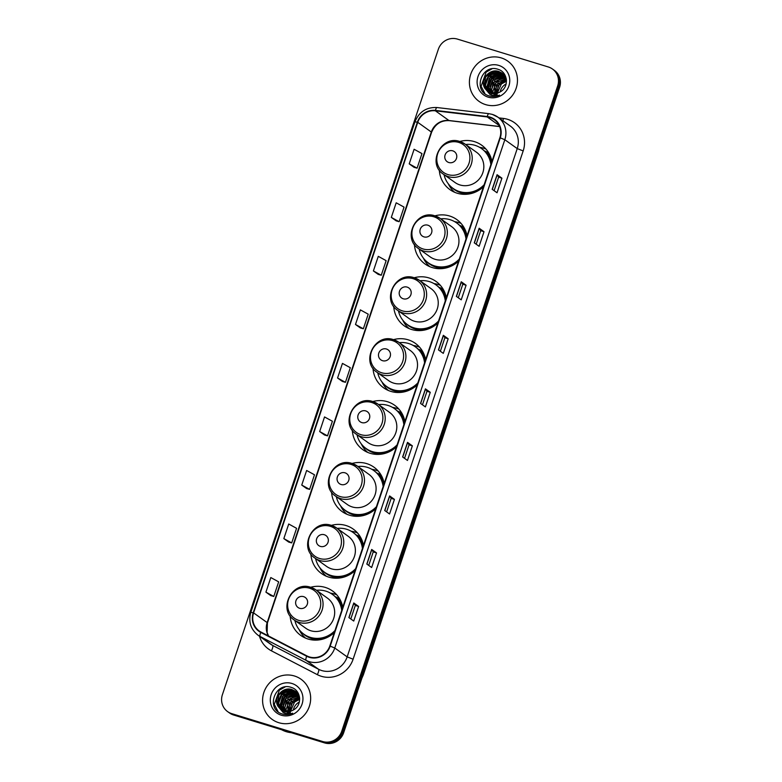 <?xml version="1.0" encoding="UTF-8"?>
<svg xmlns="http://www.w3.org/2000/svg" width="782" height="782" viewBox="0 0 782 782"><rect width="100%" height="100%" fill="white"/><g stroke="black" fill="none" stroke-linecap="round" stroke-linejoin="round"><path stroke-width="1.17" d="M342.76 607.311A27.302 26.138 -54.4 0 0 332.536 591.006A27.302 26.138 -54.4 0 0 325.273 587.419A27.302 26.138 -54.4 0 0 310.61 587.282M290.151 615.874A27.302 26.138 -54.4 0 0 300.757 635.424A27.302 26.138 -54.4 0 0 308.02 639.011A27.302 26.138 -54.4 0 0 334.315 632.54M336.759 594.828A27.302 26.138 -54.4 0 0 334.481 594.007A27.302 26.138 -54.4 0 0 330.415 593.118M363.474 545.406A27.302 26.138 -54.4 0 0 353.249 529.101A27.302 26.138 -54.4 0 0 345.986 525.514A27.302 26.138 -54.4 0 0 331.324 525.377M310.865 553.969A27.302 26.138 -54.4 0 0 321.47 573.519A27.302 26.138 -54.4 0 0 328.733 577.106A27.302 26.138 -54.4 0 0 355.028 570.635M357.472 532.923A27.302 26.138 -54.4 0 0 355.194 532.102A27.302 26.138 -54.4 0 0 351.128 531.213M384.187 483.501A27.302 26.138 -54.4 0 0 373.962 467.196A27.302 26.138 -54.4 0 0 366.699 463.609A27.302 26.138 -54.4 0 0 352.037 463.472M331.578 492.064A27.302 26.138 -54.4 0 0 342.184 511.614A27.302 26.138 -54.4 0 0 349.446 515.201A27.302 26.138 -54.4 0 0 375.741 508.73M378.185 471.018A27.302 26.138 -54.4 0 0 375.907 470.197A27.302 26.138 -54.4 0 0 371.841 469.308M404.9 421.596A27.302 26.138 -54.4 0 0 394.675 405.291A27.302 26.138 -54.4 0 0 387.422 401.704A27.302 26.138 -54.4 0 0 372.75 401.567M352.291 430.159A27.302 26.138 -54.4 0 0 362.897 449.709A27.302 26.138 -54.4 0 0 370.16 453.296A27.302 26.138 -54.4 0 0 396.454 446.825M398.898 409.113A27.302 26.138 -54.4 0 0 396.621 408.292A27.302 26.138 -54.4 0 0 392.554 407.402M425.613 359.691A27.302 26.138 -54.4 0 0 415.389 343.386A27.302 26.138 -54.4 0 0 408.136 339.799A27.302 26.138 -54.4 0 0 393.463 339.662M373.004 368.254A27.302 26.138 -54.4 0 0 383.61 387.804A27.302 26.138 -54.4 0 0 390.873 391.391A27.302 26.138 -54.4 0 0 417.168 384.92M419.611 347.208A27.302 26.138 -54.4 0 0 417.334 346.387A27.302 26.138 -54.4 0 0 413.267 345.497M446.327 297.786A27.302 26.138 -54.4 0 0 436.102 281.481A27.302 26.138 -54.4 0 0 428.849 277.893A27.302 26.138 -54.4 0 0 414.177 277.757M393.717 306.349A27.302 26.138 -54.4 0 0 404.323 325.899A27.302 26.138 -54.4 0 0 411.586 329.486A27.302 26.138 -54.4 0 0 437.881 323.015M440.325 285.303A27.302 26.138 -54.4 0 0 438.047 284.482A27.302 26.138 -54.4 0 0 433.981 283.592M467.04 235.881A27.302 26.138 -54.4 0 0 456.815 219.576A27.302 26.138 -54.4 0 0 449.562 215.988A27.302 26.138 -54.4 0 0 434.89 215.852M414.431 244.443A27.302 26.138 -54.4 0 0 425.037 263.993A27.302 26.138 -54.4 0 0 432.299 267.581A27.302 26.138 -54.4 0 0 458.594 261.11M461.038 223.398A27.302 26.138 -54.4 0 0 458.76 222.577A27.302 26.138 -54.4 0 0 454.694 221.687M491.927 161.522A27.302 26.138 -54.4 0 0 481.702 145.217A27.302 26.138 -54.4 0 0 474.439 141.63A27.302 26.138 -54.4 0 0 459.777 141.483M439.308 170.075A27.302 26.138 -54.4 0 0 449.924 189.625A27.302 26.138 -54.4 0 0 457.177 193.213A27.302 26.138 -54.4 0 0 483.481 186.742M485.925 149.03A27.302 26.138 -54.4 0 0 483.647 148.209A27.302 26.138 -54.4 0 0 479.571 147.319M335.263 596.725A24.985 23.919 125.6 0 1 339.779 599.051M355.976 534.82A24.985 23.919 125.6 0 1 360.492 537.146M376.689 472.915A24.985 23.919 125.6 0 1 381.205 475.241M397.403 411.009A24.985 23.919 125.6 0 1 401.919 413.336M418.116 349.104A24.985 23.919 125.6 0 1 422.632 351.431M438.829 287.199A24.985 23.919 125.6 0 1 443.345 289.526M459.542 225.294A24.985 23.919 125.6 0 1 464.058 227.621M484.429 150.926A24.985 23.919 125.6 0 1 488.936 153.262M227.611 711.61L229.546 712.989A15.454 14.799 -54.4 0 0 233.662 715.022L324.579 742.9A15.454 14.799 -54.4 0 0 343.679 732.656L559.599 87.32A15.454 14.799 -54.4 0 0 554.389 70.39L553.421 69.696A15.454 14.799 -54.4 0 1 558.631 86.626A15.454 14.799 -54.4 0 0 553.421 69.696L552.454 69.011A15.454 14.799 -54.4 0 0 548.338 66.978L457.421 39.1A15.454 14.799 -54.4 0 0 438.321 49.344L222.401 694.68A15.454 14.799 -54.4 0 0 227.611 711.61A15.454 14.799 -54.4 0 0 231.716 713.634L322.643 741.512A15.454 14.799 -54.4 0 0 341.734 731.268L557.664 85.932A15.454 14.799 -54.4 0 0 552.454 69.011M341.734 731.268L342.702 731.962L558.631 86.626L342.702 731.962A15.454 14.799 -54.4 0 1 323.611 742.206A15.454 14.799 -54.4 0 0 342.702 731.962L343.679 732.656M231.716 713.634L323.611 742.206L232.694 714.328A15.454 14.799 -54.4 0 1 228.579 712.304A15.454 14.799 -54.4 0 0 232.694 714.328L233.662 715.022M501.252 57.907A24.731 23.675 -54.4 0 0 472.191 70.771A24.731 23.675 -54.4 0 0 479.043 101.377A24.731 23.675 -54.4 0 0 485.622 104.622A24.731 23.675 -54.4 0 0 514.683 91.768A24.731 23.675 -54.4 0 0 507.821 61.152A24.731 23.675 -54.4 0 0 501.252 57.907A24.731 23.675 -54.4 0 0 472.191 70.771A24.731 23.675 -54.4 0 0 479.043 101.377A24.731 23.675 -54.4 0 0 485.622 104.622A24.731 23.675 -54.4 0 0 514.683 91.768A24.731 23.675 -54.4 0 0 507.821 61.152A24.731 23.675 -54.4 0 0 501.252 57.907M294.443 675.99A24.731 23.675 -54.4 0 0 265.381 688.844A24.731 23.675 -54.4 0 0 272.234 719.46A24.731 23.675 -54.4 0 0 278.812 722.705A24.731 23.675 -54.4 0 0 307.873 709.851A24.731 23.675 -54.4 0 0 301.021 679.235A24.731 23.675 -54.4 0 0 294.443 675.99A24.731 23.675 -54.4 0 0 265.381 688.844A24.731 23.675 -54.4 0 0 272.234 719.46A24.731 23.675 -54.4 0 0 278.812 722.705A24.731 23.675 -54.4 0 0 307.873 709.851A24.731 23.675 -54.4 0 0 301.021 679.235A24.731 23.675 -54.4 0 0 294.443 675.99M489.943 117.505A16.49 15.787 125.6 0 1 494.322 119.675A16.49 15.787 125.6 0 1 499.884 137.73L329.808 646.02A16.49 15.787 125.6 0 1 306.896 655.903L260.983 632.061A16.49 15.787 125.6 0 1 259.155 630.937A16.49 15.787 125.6 0 1 253.593 612.883L417.735 122.305A16.49 15.787 125.6 0 1 435.388 110.809L487.225 116.938A16.49 15.787 125.6 0 1 489.943 117.505M490.07 117.124A16.901 16.178 -54.4 0 0 487.294 116.538L435.457 110.409A16.901 16.178 -54.4 0 0 417.363 122.197L253.212 612.765A16.901 16.178 -54.4 0 0 260.787 632.423L306.7 656.264A16.901 16.178 -54.4 0 0 330.19 646.137L500.265 137.847A16.901 16.178 -54.4 0 0 490.07 117.124M348.889 617.584L353.738 621.055L358.615 606.451L353.777 602.981L348.889 617.584M350.805 618.953L355.331 605.434L353.777 602.981M355.331 605.444L358.615 606.451M366.807 564.047L371.646 567.517L376.533 552.913L371.685 549.453L366.807 564.047M368.723 565.415L373.239 551.897L371.685 549.453M373.239 551.906L376.533 552.913M384.715 510.519L389.563 513.979L394.441 499.385L389.602 495.915L384.715 510.519M386.631 511.887L391.156 498.359L389.602 495.915M391.156 498.369L394.441 499.385M402.632 456.981L407.471 460.442L412.358 445.848L407.51 442.377L402.632 456.981M404.538 458.35L409.064 444.831L407.51 442.377M409.064 444.841L412.358 445.848M492.191 189.303L497.029 192.773L501.917 178.169L497.078 174.709L492.191 189.303M494.107 190.681L498.633 177.152L497.078 174.709M498.623 177.162L501.917 178.169M474.273 242.84L479.122 246.31L484.009 231.707L479.161 228.236L474.273 242.84M476.189 244.209L480.715 230.69L479.161 228.236M480.715 230.7L484.009 231.707M456.365 296.378L461.214 299.838L466.092 285.244L461.253 281.774L456.365 296.378M458.281 297.747L462.807 284.228L461.253 281.774M462.797 284.228L466.092 285.244M438.448 349.906L443.296 353.376L448.184 338.772L443.335 335.312L438.448 349.906M440.364 351.284L444.89 337.756L443.335 335.312M444.89 337.765L448.184 338.772M420.54 403.444L425.388 406.914L430.266 392.31L425.428 388.85L420.54 403.444M422.456 404.812L426.982 391.293L425.428 388.85M426.982 391.303L430.266 392.31M301.744 485.075L309.604 489.385L314.491 474.791L306.632 470.481L301.744 485.075L306.593 488.525M283.837 538.612L291.696 542.923L296.573 528.319L288.724 524.008L283.837 538.612L288.685 542.063M270.767 595.61L265.919 592.15L273.778 596.461L278.666 581.857L270.807 577.546L265.919 592.15M355.487 324.471L363.347 328.782L368.224 314.188L360.365 309.877L355.487 324.471L360.336 327.922M378.244 274.404L373.395 270.943L381.254 275.254L386.142 260.65L378.283 256.34L373.395 270.943M391.313 217.406L399.172 221.717L404.05 207.113L396.191 202.802L391.313 217.406L396.161 220.847M409.221 163.868L417.08 168.179L421.967 153.585L414.108 149.264L409.221 163.868L414.069 167.319M319.662 431.547L327.521 435.857L332.399 421.254L324.54 416.943L319.662 431.547L324.51 434.988M337.57 378.009L345.429 382.32L350.316 367.716L342.457 363.405L337.57 378.009L342.418 381.46M345.429 382.32L342.369 381.44M363.347 328.782L360.277 327.902M381.254 275.254L378.195 274.374M399.172 221.717L396.103 220.837M417.08 168.179L414.02 167.299M327.521 435.857L324.452 434.978M309.604 489.385L306.544 488.506M291.696 542.923L288.626 542.043M273.778 596.461L270.719 595.581M506.149 83.879A11.652 11.153 -54.4 0 0 500.109 91.953M497.303 93.175L501.399 83.938L506.482 81.279M495.896 93.478L499.864 82.833L506.433 79.911M496.893 96.039L498.114 85.561L506.462 80.233M494.625 93.605L494.38 92.55L498.32 81.739L506.237 78.728M495.993 96.245L496.257 84.964L506.316 79.011M493.452 93.586L492.846 91.455L496.785 80.634L505.827 77.682M495.26 96.362L494.263 84.72L499.415 79.344L505.934 77.936M492.357 93.459L491.311 90.35L495.25 79.539L505.338 76.734M494.771 96.421L491.595 89.93L493.266 82.618L505.143 76.91M491.34 93.244L489.767 89.256L493.706 78.435L504.791 75.874M492.083 94.036L490.001 86.978L492.386 80.556L504.077 75.893M490.382 92.931L488.232 88.151L492.171 77.33L504.194 75.092M491.164 93.684L488.467 87.154L489.952 80.829L496.433 75.307L503.921 75.131M489.473 92.55L486.697 87.056L490.627 76.235L501.995 73.762L503.54 74.368M490.304 93.263L487.01 86.88L489.297 78.376L495.739 73.948L502.386 74.036M488.623 92.09L485.153 85.952L489.092 75.131L500.46 72.658L502.836 73.723M488.828 92.217L485.456 85.697L487.108 78.229L493.11 73.205L500.842 72.931L502.718 73.713M485.006 88.561L487.87 91.602L490.969 93.136C494.214 94.065 497.332 93.625 500.324 91.817C509.356 87.076 507.889 72.267 498.447 69.461C482.162 63.029 472.367 90.321 488.222 95.609L489.014 95.883C492.533 96.919 496.023 96.665 499.473 95.121C496.14 96.137 492.992 95.922 490.011 94.485L484.772 88.151C479.61 80.067 489.424 67.946 498.926 71.553L502.093 73.137L506.306 78.923M488.007 91.709L484.107 85.649L485.7 76.919L491.79 72.032L499.307 71.827L501.379 72.726M504.419 75.18L505.074 75.473M498.74 65.395A16.803 16.08 -54.4 0 0 477.998 76.528A16.803 16.08 -54.4 0 0 488.124 97.134A16.803 16.08 -54.4 0 0 508.877 86A16.803 16.08 -54.4 0 0 498.74 65.395M484.146 85.825L489.434 74.456L494.674 71.358M487.225 88.024L492.504 76.656L497.733 73.567M484.908 93.615L481.106 86.274L486.16 72.11L491.966 68.836M483.98 85.003L489.239 74.319L493.774 71.494M487.059 87.203L492.318 76.519L496.844 73.694M448.839 162.519A6.178 5.914 -54.4 0 0 456.473 158.414A6.178 5.914 -54.4 0 0 452.749 150.838A6.178 5.914 -54.4 0 0 445.105 154.934A6.178 5.914 -54.4 0 0 448.839 162.519M443.404 174.2A18.543 17.751 -54.4 0 0 448.34 176.634A18.543 17.751 -54.4 0 0 470.138 166.986A18.543 17.751 -54.4 0 0 464.997 144.025L459.943 141.532C441.351 134.631 426.659 163.614 443.404 174.2L455.016 182.499A18.543 17.751 -54.4 0 0 459.943 184.943A18.543 17.751 -54.4 0 0 481.741 175.295A18.543 17.751 -54.4 0 0 476.6 152.334L464.997 144.025A18.543 17.751 -54.4 0 0 460.06 141.591M444.039 174.65A24.477 23.431 -54.4 0 0 453.022 188.364A24.477 23.431 -54.4 0 0 459.523 191.58A24.477 23.431 -54.4 0 0 484.156 184.718M490.881 164.621A24.477 23.431 -54.4 0 0 481.507 148.56A24.477 23.431 -54.4 0 0 474.997 145.344A24.477 23.431 -54.4 0 0 465.622 144.484M453.022 188.364L453.501 188.706A24.477 23.431 -54.4 0 0 460.012 191.922A24.477 23.431 -54.4 0 0 483.735 185.979M491.184 163.721A24.477 23.431 -54.4 0 0 481.986 148.903L481.507 148.56M489.17 154.074A24.477 23.431 -54.4 0 0 488.281 153.409A24.477 23.431 -54.4 0 0 484.938 151.434M454.723 192.323A26.793 25.65 125.6 0 1 448.311 183.819M489.385 154.074L487.851 154.064A24.701 23.646 -54.4 0 1 491.761 162.001M423.952 236.878A6.178 5.914 -54.4 0 0 431.596 232.782A6.178 5.914 -54.4 0 0 427.862 225.196A6.178 5.914 -54.4 0 0 420.227 229.292A6.178 5.914 -54.4 0 0 423.952 236.878M418.526 248.559A18.543 17.751 -54.4 0 0 423.453 251.002A18.543 17.751 -54.4 0 0 445.251 241.355A18.543 17.751 -54.4 0 0 440.11 218.393L435.066 215.9C416.464 208.999 401.772 237.982 418.526 248.559L430.129 256.867A18.543 17.751 -54.4 0 0 435.066 259.301A18.543 17.751 -54.4 0 0 456.864 249.663A18.543 17.751 -54.4 0 0 451.722 226.702L440.11 218.393A18.543 17.751 -54.4 0 0 435.183 215.959M419.162 249.018A24.477 23.431 -54.4 0 0 428.135 262.723A24.477 23.431 -54.4 0 0 434.645 265.939A24.477 23.431 -54.4 0 0 459.278 259.086M466.004 238.989A24.477 23.431 -54.4 0 0 456.62 222.919A24.477 23.431 -54.4 0 0 450.119 219.703A24.477 23.431 -54.4 0 0 440.745 218.843M428.135 262.723L428.624 263.075A24.477 23.431 -54.4 0 0 435.134 266.291A24.477 23.431 -54.4 0 0 458.858 260.347M466.307 238.08A24.477 23.431 -54.4 0 0 457.108 223.271L456.62 222.919M464.283 228.442A24.477 23.431 -54.4 0 0 463.403 227.777A24.477 23.431 -54.4 0 0 460.06 225.793M429.846 266.682A26.793 25.65 125.6 0 1 423.433 258.187M464.498 228.442L462.964 228.422A24.701 23.646 -54.4 0 1 466.883 236.36M403.238 298.783A6.178 5.914 -54.4 0 0 410.882 294.687A6.178 5.914 -54.4 0 0 407.148 287.102A6.178 5.914 -54.4 0 0 399.514 291.207A6.178 5.914 -54.4 0 0 403.238 298.783M397.813 310.464A18.543 17.751 -54.4 0 0 402.74 312.908A18.543 17.751 -54.4 0 0 424.538 303.26A18.543 17.751 -54.4 0 0 419.396 280.298L414.352 277.805C395.751 270.904 381.059 299.887 397.813 310.464L409.416 318.773A18.543 17.751 -54.4 0 0 414.352 321.207A18.543 17.751 -54.4 0 0 436.151 311.568A18.543 17.751 -54.4 0 0 431.009 288.607L419.396 280.298A18.543 17.751 -54.4 0 0 414.47 277.864M398.449 310.923A24.477 23.431 -54.4 0 0 407.422 324.628A24.477 23.431 -54.4 0 0 413.932 327.844A24.477 23.431 -54.4 0 0 438.565 320.991M445.29 300.894A24.477 23.431 -54.4 0 0 435.906 284.824A24.477 23.431 -54.4 0 0 429.406 281.608A24.477 23.431 -54.4 0 0 420.032 280.748M407.422 324.628L407.911 324.98A24.477 23.431 -54.4 0 0 414.421 328.196A24.477 23.431 -54.4 0 0 438.145 322.252M445.593 299.985A24.477 23.431 -54.4 0 0 436.395 285.176L435.906 284.824M443.57 290.347A24.477 23.431 -54.4 0 0 442.69 289.682A24.477 23.431 -54.4 0 0 439.347 287.698M409.133 328.596A26.793 25.65 125.6 0 1 402.72 320.092M443.785 290.347L442.25 290.327A24.701 23.646 -54.4 0 1 446.17 298.274M382.525 360.688A6.178 5.914 -54.4 0 0 390.169 356.592A6.178 5.914 -54.4 0 0 386.435 349.007A6.178 5.914 -54.4 0 0 378.801 353.112A6.178 5.914 -54.4 0 0 382.525 360.688M377.1 372.369A18.543 17.751 -54.4 0 0 382.027 374.813A18.543 17.751 -54.4 0 0 403.825 365.165A18.543 17.751 -54.4 0 0 398.683 342.203L393.639 339.711C375.037 332.809 360.346 361.792 377.1 372.369L388.703 380.678A18.543 17.751 -54.4 0 0 393.639 383.112A18.543 17.751 -54.4 0 0 415.438 373.473A18.543 17.751 -54.4 0 0 410.296 350.512L398.683 342.203A18.543 17.751 -54.4 0 0 393.757 339.769M377.735 372.828A24.477 23.431 -54.4 0 0 386.709 386.533A24.477 23.431 -54.4 0 0 393.219 389.749A24.477 23.431 -54.4 0 0 417.852 382.897M424.577 362.799A24.477 23.431 -54.4 0 0 415.193 346.729A24.477 23.431 -54.4 0 0 408.693 343.523A24.477 23.431 -54.4 0 0 399.319 342.653M386.709 386.533L387.198 386.885A24.477 23.431 -54.4 0 0 393.708 390.101A24.477 23.431 -54.4 0 0 417.432 384.158M424.88 361.89A24.477 23.431 -54.4 0 0 415.682 347.081L415.193 346.729M422.857 352.252A24.477 23.431 -54.4 0 0 421.977 351.587A24.477 23.431 -54.4 0 0 418.634 349.603M388.419 390.501A26.793 25.65 125.6 0 1 381.997 381.997M423.072 352.252L421.537 352.232A24.701 23.646 -54.4 0 1 425.457 360.179M361.812 422.593A6.178 5.914 -54.4 0 0 369.456 418.497A6.178 5.914 -54.4 0 0 365.722 410.912A6.178 5.914 -54.4 0 0 358.088 415.017A6.178 5.914 -54.4 0 0 361.812 422.593M356.387 434.274A18.543 17.751 -54.4 0 0 361.313 436.718A18.543 17.751 -54.4 0 0 383.112 427.07A18.543 17.751 -54.4 0 0 377.97 404.108L372.926 401.616C354.324 394.715 339.632 423.697 356.387 434.274L367.99 442.583A18.543 17.751 -54.4 0 0 372.926 445.017A18.543 17.751 -54.4 0 0 394.724 435.378A18.543 17.751 -54.4 0 0 389.583 412.417L377.97 404.108A18.543 17.751 -54.4 0 0 373.043 401.674M357.022 434.733A24.477 23.431 -54.4 0 0 365.996 448.448A24.477 23.431 -54.4 0 0 372.506 451.654A24.477 23.431 -54.4 0 0 397.139 444.802M403.864 424.704A24.477 23.431 -54.4 0 0 394.48 408.634A24.477 23.431 -54.4 0 0 387.98 405.428A24.477 23.431 -54.4 0 0 378.605 404.568M365.996 448.448L366.484 448.79A24.477 23.431 -54.4 0 0 372.994 452.006A24.477 23.431 -54.4 0 0 396.718 446.063M404.167 423.795A24.477 23.431 -54.4 0 0 394.969 408.986L394.48 408.634M402.144 414.157A24.477 23.431 -54.4 0 0 401.264 413.492A24.477 23.431 -54.4 0 0 397.921 411.508M367.706 452.407A26.793 25.65 125.6 0 1 361.284 443.902M402.359 414.157L400.824 414.147A24.701 23.646 -54.4 0 1 404.744 422.085M341.099 484.498A6.178 5.914 -54.4 0 0 348.743 480.402A6.178 5.914 -54.4 0 0 345.009 472.817A6.178 5.914 -54.4 0 0 337.374 476.922A6.178 5.914 -54.4 0 0 341.099 484.498M335.673 496.179A18.543 17.751 -54.4 0 0 340.6 498.623A18.543 17.751 -54.4 0 0 362.398 488.975A18.543 17.751 -54.4 0 0 357.257 466.013L352.213 463.521C333.611 456.62 318.919 485.602 335.673 496.179L347.276 504.488A18.543 17.751 -54.4 0 0 352.213 506.932A18.543 17.751 -54.4 0 0 374.011 497.284A18.543 17.751 -54.4 0 0 368.869 474.322L357.257 466.013A18.543 17.751 -54.4 0 0 352.33 463.579M336.309 496.638A24.477 23.431 -54.4 0 0 345.282 510.353A24.477 23.431 -54.4 0 0 351.792 513.559A24.477 23.431 -54.4 0 0 376.425 506.707M383.151 486.609A24.477 23.431 -54.4 0 0 373.767 470.539A24.477 23.431 -54.4 0 0 367.266 467.333A24.477 23.431 -54.4 0 0 357.892 466.473M345.282 510.353L345.771 510.695A24.477 23.431 -54.4 0 0 352.281 513.911A24.477 23.431 -54.4 0 0 376.005 507.968M383.454 485.71A24.477 23.431 -54.4 0 0 374.255 470.891L373.767 470.539M381.43 476.062A24.477 23.431 -54.4 0 0 380.551 475.397A24.477 23.431 -54.4 0 0 377.207 473.413M346.993 514.312A26.793 25.65 125.6 0 1 340.571 505.807M381.645 476.062L380.111 476.052A24.701 23.646 -54.4 0 1 384.03 483.99M320.385 546.403A6.178 5.914 -54.4 0 0 328.029 542.307A6.178 5.914 -54.4 0 0 324.295 534.722A6.178 5.914 -54.4 0 0 316.661 538.827A6.178 5.914 -54.4 0 0 320.385 546.403M314.96 558.094A18.543 17.751 -54.4 0 0 319.887 560.528A18.543 17.751 -54.4 0 0 341.685 550.88A18.543 17.751 -54.4 0 0 336.543 527.918L331.5 525.426C312.898 518.525 298.206 547.508 314.96 558.094L326.563 566.393A18.543 17.751 -54.4 0 0 331.5 568.837A18.543 17.751 -54.4 0 0 353.298 559.189A18.543 17.751 -54.4 0 0 348.156 536.227L336.543 527.918A18.543 17.751 -54.4 0 0 331.617 525.484M315.586 558.543A24.477 23.431 -54.4 0 0 324.569 572.258A24.477 23.431 -54.4 0 0 331.079 575.474A24.477 23.431 -54.4 0 0 355.712 568.612M362.437 548.514A24.477 23.431 -54.4 0 0 353.053 532.454A24.477 23.431 -54.4 0 0 346.553 529.238A24.477 23.431 -54.4 0 0 337.179 528.378M324.569 572.258L325.058 572.6A24.477 23.431 -54.4 0 0 331.558 575.816A24.477 23.431 -54.4 0 0 355.292 569.873M362.74 547.615A24.477 23.431 -54.4 0 0 353.542 532.796L353.053 532.454M360.717 537.967A24.477 23.431 -54.4 0 0 359.837 537.302A24.477 23.431 -54.4 0 0 356.494 535.318M326.28 576.217A26.793 25.65 125.6 0 1 319.858 567.712M360.932 537.967L359.397 537.957A24.701 23.646 -54.4 0 1 363.317 545.895M299.672 608.308A6.178 5.914 -54.4 0 0 307.316 604.212A6.178 5.914 -54.4 0 0 303.582 596.637A6.178 5.914 -54.4 0 0 295.948 600.732A6.178 5.914 -54.4 0 0 299.672 608.308M294.247 619.999A18.543 17.751 -54.4 0 0 299.174 622.433A18.543 17.751 -54.4 0 0 320.972 612.785A18.543 17.751 -54.4 0 0 315.83 589.823L310.786 587.331C292.185 580.43 277.493 609.413 294.247 619.999L305.85 628.298A18.543 17.751 -54.4 0 0 310.786 630.742A18.543 17.751 -54.4 0 0 332.585 621.094A18.543 17.751 -54.4 0 0 327.443 598.132L315.83 589.823A18.543 17.751 -54.4 0 0 310.904 587.39M294.873 620.449A24.477 23.431 -54.4 0 0 303.856 634.163A24.477 23.431 -54.4 0 0 310.366 637.379A24.477 23.431 -54.4 0 0 334.999 630.517M341.724 610.419A24.477 23.431 -54.4 0 0 332.34 594.359A24.477 23.431 -54.4 0 0 325.84 591.143A24.477 23.431 -54.4 0 0 316.466 590.283M303.856 634.163L304.345 634.505A24.477 23.431 -54.4 0 0 310.845 637.721A24.477 23.431 -54.4 0 0 334.579 631.778M342.027 609.52A24.477 23.431 -54.4 0 0 332.829 594.701L332.34 594.359M340.004 599.872A24.477 23.431 -54.4 0 0 339.124 599.207A24.477 23.431 -54.4 0 0 335.781 597.233M305.567 638.122A26.793 25.65 125.6 0 1 299.144 629.618M340.219 599.872L338.684 599.862A24.701 23.646 -54.4 0 1 342.594 607.8M299.34 701.962A11.652 11.153 -54.4 0 0 293.299 710.036M281.608 729.723A27.82 26.637 -54.4 0 0 286.31 731.698A27.82 26.637 -54.4 0 0 291.334 732.705M290.493 711.258L294.589 702.021L299.672 699.362M289.086 711.561L293.055 700.916L299.623 697.994M290.093 714.122L291.305 703.644L299.653 698.316M287.815 711.688L287.58 710.633L291.51 699.822L299.428 696.811M289.184 714.328L289.448 703.047L299.506 697.094M286.642 711.669L286.036 709.538L289.975 698.717L299.017 695.765M288.45 714.445L287.453 702.803L292.615 697.427L299.125 696.019M285.557 711.542L284.501 708.433L288.441 697.612L298.529 694.817M287.962 714.504L284.785 708.013L286.466 700.701L298.333 694.993M284.531 711.327L282.967 707.339L286.896 696.518L297.981 693.957M285.274 712.119L283.201 705.061L285.577 698.639L297.268 693.976M283.573 711.014L281.422 706.234L285.362 695.413L297.385 693.165M284.365 711.767L281.657 705.237L283.143 698.913L289.623 693.39L297.111 693.214M282.664 710.633L279.888 705.129L283.827 694.318L295.195 691.845L296.73 692.451M283.504 711.346L280.2 704.963L282.488 696.459L288.929 692.031L295.576 692.119M281.813 710.173L278.353 704.035L282.282 693.214L293.651 690.741L296.036 691.806M282.019 710.3L278.656 703.78L280.298 696.312L286.3 691.288L294.042 691.014L295.909 691.796M278.206 706.645L281.061 709.685L284.159 711.219C287.405 712.148 290.533 711.708 293.514 709.9C302.546 705.159 301.09 690.35 291.637 687.544C275.362 681.112 265.557 708.404 281.412 713.692L282.204 713.966C285.733 715.002 289.213 714.748 292.663 713.204C289.34 714.22 286.183 714.005 283.201 712.568L277.962 706.234C272.801 698.15 282.615 686.029 292.116 689.636L295.283 691.22L299.496 697.006M281.207 709.782L277.297 703.732L278.9 695.003L284.98 690.115L292.497 689.91L294.57 690.809M297.61 693.263L298.274 693.556M291.94 683.478A16.803 16.08 -54.4 0 0 271.188 694.612A16.803 16.08 -54.4 0 0 281.315 715.217A16.803 16.08 -54.4 0 0 302.067 704.083A16.803 16.08 -54.4 0 0 291.94 683.478M277.336 703.908L282.625 692.539L287.864 689.441M280.415 706.107L285.694 694.739L290.924 691.65M278.099 711.698L274.296 704.357L279.35 690.193L285.156 686.919M277.17 703.086L282.429 692.393L286.965 689.568M280.249 705.286L285.508 694.602L290.034 691.777M538.309 150.965A10.303 0.909 18.5 0 1 538.534 151.278L363.317 674.944A10.303 0.909 18.5 0 0 363.092 674.631M559.599 87.32L557.664 85.932M324.579 742.9L322.643 741.512M498.926 117.896L503.413 118.434A25.757 24.662 125.6 0 1 523.178 150.916L353.112 659.206L347.159 656.88L517.234 148.6A20.606 19.726 -54.4 0 0 510.284 126.029L497.88 117.153A20.606 19.726 125.6 0 1 504.83 139.724L500.265 137.847M353.112 659.206A25.757 24.662 125.6 0 1 321.294 676.274A25.757 24.662 125.6 0 1 317.306 674.641L271.393 650.81A25.757 24.662 125.6 0 1 259.497 636.255M321.705 670.545A20.606 19.726 -54.4 0 0 347.159 656.88L334.764 648.014A20.606 19.726 125.6 0 1 306.114 660.37L260.211 636.528A20.606 19.726 125.6 0 1 257.923 635.121L270.318 643.997A20.606 19.726 -54.4 0 0 272.605 645.394L318.518 669.236A20.606 19.726 -54.4 0 0 321.705 670.545M489.014 113.732A5.151 1.32 96.7 0 0 488.838 113.664A5.151 1.32 96.7 0 0 487.294 116.538M437.177 107.603A5.151 1.32 96.7 0 0 437.001 107.535C426.425 107.056 419.084 111.806 414.959 121.796L417.363 122.197M253.212 612.765L250.817 612.374C248.256 621.651 250.621 629.236 257.923 635.121M260.787 632.423A5.151 1.476 117.4 0 0 260.211 636.528L272.605 645.394A5.151 1.476 -62.6 0 1 271.393 650.81M492.406 114.446A20.606 19.726 125.6 0 1 497.88 117.153L492.289 114.387L488.838 113.664L437.001 107.535A5.151 1.32 96.7 0 0 435.457 110.409M306.7 656.264A5.151 1.476 117.4 0 0 306.114 660.37L318.518 669.236A5.151 1.476 -62.6 0 1 317.306 674.641M330.19 646.137L334.764 648.014L504.83 139.724L517.234 148.6L523.178 150.916M503.413 118.434A5.151 1.32 -83.3 0 1 502.885 120.741M253.593 612.883L267.161 622.589A16.49 15.787 -54.4 0 0 268.431 635.922M487.225 116.938L499.199 125.501M435.388 110.809L448.956 120.516A16.49 15.787 -54.4 0 0 431.302 132.011L267.161 622.589A9.276 0.821 18.5 0 1 267.424 622.922L267.112 632.53L268.539 635.981M499.639 126.508L448.956 120.516A9.276 2.375 -83.3 0 0 449.279 120.643C440.98 120.223 435.085 124.123 431.576 132.344L267.424 622.922M417.735 122.305L431.302 132.011A9.276 0.821 18.5 0 1 431.576 132.344M420.657 403.532L425.535 388.947M438.565 349.994L443.453 335.41M456.483 296.456L461.36 281.882M474.391 242.928L479.278 228.344M492.308 189.391L497.186 174.806M402.75 457.059L407.627 442.485M384.832 510.597L389.71 496.013M366.924 564.135L371.802 549.551M349.007 617.672L353.884 603.088M447.959 174.591A17.038 16.314 -54.4 0 0 469.005 163.301A17.038 16.314 -54.4 0 0 458.731 142.402A17.038 16.314 -54.4 0 0 437.685 153.702A17.038 16.314 -54.4 0 0 447.959 174.591M451.214 186.927A24.701 23.646 -54.4 0 0 460.745 192.743A24.701 23.646 -54.4 0 0 471.429 193.467M423.072 248.959A17.038 16.314 -54.4 0 0 444.127 237.669A17.038 16.314 -54.4 0 0 433.844 216.77A17.038 16.314 -54.4 0 0 412.798 228.061A17.038 16.314 -54.4 0 0 423.072 248.959M426.337 261.296A24.701 23.646 -54.4 0 0 435.867 267.112A24.701 23.646 -54.4 0 0 446.551 267.835M402.359 310.865A17.038 16.314 -54.4 0 0 423.414 299.574A17.038 16.314 -54.4 0 0 413.131 278.675A17.038 16.314 -54.4 0 0 392.085 289.966A17.038 16.314 -54.4 0 0 402.359 310.865M405.623 323.201A24.701 23.646 -54.4 0 0 415.154 329.017A24.701 23.646 -54.4 0 0 425.838 329.74M381.645 372.77A17.038 16.314 -54.4 0 0 402.701 361.48A17.038 16.314 -54.4 0 0 392.417 340.581A17.038 16.314 -54.4 0 0 371.372 351.871A17.038 16.314 -54.4 0 0 381.645 372.77M384.91 385.106A24.701 23.646 -54.4 0 0 394.441 390.922A24.701 23.646 -54.4 0 0 405.125 391.645M360.932 434.675A17.038 16.314 -54.4 0 0 381.987 423.385A17.038 16.314 -54.4 0 0 371.704 402.486A17.038 16.314 -54.4 0 0 350.659 413.776A17.038 16.314 -54.4 0 0 360.932 434.675M364.197 447.011A24.701 23.646 -54.4 0 0 373.728 452.827A24.701 23.646 -54.4 0 0 384.412 453.55M340.219 496.58A17.038 16.314 -54.4 0 0 361.274 485.29A17.038 16.314 -54.4 0 0 350.991 464.391A17.038 16.314 -54.4 0 0 329.945 475.681A17.038 16.314 -54.4 0 0 340.219 496.58M343.484 508.916A24.701 23.646 -54.4 0 0 353.014 514.732A24.701 23.646 -54.4 0 0 363.698 515.455M319.506 558.485A17.038 16.314 -54.4 0 0 340.561 547.195A17.038 16.314 -54.4 0 0 330.278 526.296A17.038 16.314 -54.4 0 0 309.232 537.596A17.038 16.314 -54.4 0 0 319.506 558.485M322.771 570.821A24.701 23.646 -54.4 0 0 332.301 576.637A24.701 23.646 -54.4 0 0 342.985 577.36M298.792 620.39A17.038 16.314 -54.4 0 0 319.848 609.1A17.038 16.314 -54.4 0 0 309.564 588.201A17.038 16.314 -54.4 0 0 288.519 599.501A17.038 16.314 -54.4 0 0 298.792 620.39M302.057 632.726A24.701 23.646 -54.4 0 0 311.588 638.542A24.701 23.646 -54.4 0 0 322.272 639.265M539.375 147.759L538.534 151.278M361.87 678.268L363.317 674.944M414.959 121.796L250.817 612.374M499.678 126.606L449.279 120.643M489.219 154.074L488.281 153.409M464.332 228.442L463.403 227.777M443.619 290.347L442.69 289.682M422.906 352.252L421.977 351.587M402.192 414.157L401.264 413.492M381.479 476.062L380.551 475.397M360.766 537.967L359.837 537.302M340.053 599.872L339.124 599.207"/></g></svg>
